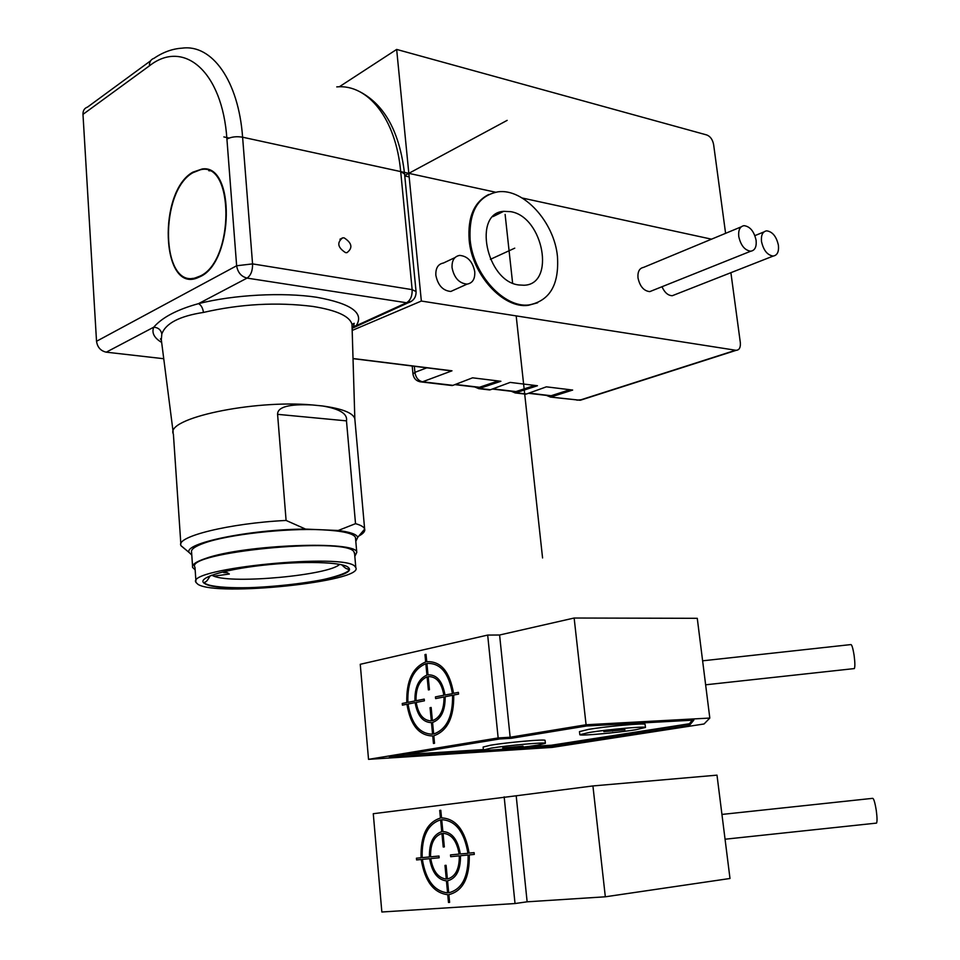 <?xml version="1.0" encoding="UTF-8"?>
<svg xmlns="http://www.w3.org/2000/svg" width="960" height="960" viewBox="0 0 960 960"><rect width="100%" height="100%" fill="white"/><g stroke="black" fill="none" stroke-linecap="round" stroke-linejoin="round"><path stroke-width="1.44" d="M352.176 330.444L421.344 301.044L396.66 49.428L339.312 86.784M546.42 395.4L550.464 397.068L579.636 400.212L735.636 350.244L421.344 301.044L396.66 49.428L706.752 134.964C710.364 136.368 712.668 139.608 713.64 144.696L725.592 233.328M735.636 350.244L736.332 350.292C739.356 350.016 740.688 347.448 740.328 342.612L730.896 272.688M488.64 194.532C474.072 202.032 467.58 217.212 469.164 240.084C472.02 274.908 503.424 308.904 528.252 305.34L537.612 302.796M661.992 286.728C664.62 292.596 668.052 295.584 672.3 295.716L675.132 294.6M741.156 226.872L643.548 267.396C639.408 268.2 637.548 271.692 637.992 277.86C639.84 286.356 643.764 290.952 649.764 291.624L652.74 290.436M454.956 257.604L443.424 263.028C438.06 264.048 435.54 268.14 435.852 275.28C437.916 285.36 442.908 290.748 450.804 291.456L455.496 289.344M576.864 400.152L582.216 399.636M487.788 389.724L490.428 389.748L510.168 382.404L537.444 385.74L515.268 392.952L511.248 391.26M534.72 385.404L515.952 391.584L513.48 391.524M498.192 380.94L479.448 387.276L476.988 387.228M569.928 389.712L551.136 395.724L548.664 395.664M450.336 385.332L452.952 385.356L472.572 377.82L500.904 381.276L478.776 388.668L474.768 386.964M523.872 393.948L526.524 393.984L546.372 386.832L572.664 390.048L551.244 396.888M419.928 381.804L422.556 381.792C418.332 380.784 415.788 377.628 414.912 372.348L414.324 366.276M452.232 385.56L421.812 381.996C416.832 381.588 413.88 378.96 412.968 374.088L414.912 372.348L426.792 367.824M452.952 385.356L422.556 381.792L451.98 370.812L448.488 370.524M510.744 211.668C543.42 216.744 555.9 284.484 524.052 285.24L518.784 284.964C486.312 281.376 472.488 212.964 503.7 211.332L510.744 211.668M557.436 256.308C554.256 222.192 523.644 188.232 498.06 191.82C478.068 195.708 468.756 211.644 470.124 239.64C472.992 274.464 504.384 308.472 529.2 304.908C549.888 300.708 559.308 284.508 557.436 256.308M761.508 241.536C763.488 250.356 767.388 255.204 773.208 256.056C777.288 255.348 779.016 251.76 778.416 245.304C776.424 236.484 772.512 231.66 766.668 230.832C762.648 231.552 760.932 235.116 761.508 241.536M738.756 236.484C740.76 245.436 744.756 250.344 750.744 251.208C754.908 250.476 756.696 246.864 756.108 240.336C754.092 231.372 750.084 226.476 744.06 225.66C739.956 226.392 738.192 230.004 738.756 236.484M452.064 267.744C454.164 277.92 459.18 283.38 467.088 284.124C472.572 283.14 475.128 279 474.756 271.728C472.644 261.516 467.592 256.08 459.612 255.408C454.248 256.416 451.728 260.532 452.064 267.744M163.752 358.728L106.272 352.176C100.692 350.94 97.44 347.316 96.528 341.28L236.64 265.764C237.732 272.436 241.2 276.552 247.056 278.1C250.86 275.424 252.696 270.684 252.564 263.892L412.152 289.644C412.344 295.968 410.484 300.336 406.548 302.76L411.564 301.248M336.756 86.892C367.908 83.892 395.94 118.752 400.692 171.588L242.604 137.208L252.564 263.892L236.64 265.764L226.92 139.092C222.432 71.22 183.636 38.808 149.448 65.82L82.98 114.36C82.908 110.592 84.432 108.168 87.54 107.076L150.6 60.816M82.98 114.36L96.528 341.28M352.116 328.368L356.184 325.728L406.548 302.76L247.056 278.1L198.516 303.648C177.108 309.564 162.18 317.412 153.744 327.192C158.208 327.54 160.896 329.808 161.832 333.972L161.304 339.684L173.184 432.36M352.08 327.324L351.996 324.336L354.216 323.304L353.496 326.292L356.184 325.728C364.512 313.044 351.348 303.564 316.692 297.264C282.96 292.128 233.664 294.708 198.516 303.648C201.132 305.052 202.788 307.98 203.472 312.42C179.544 316.14 165.672 323.328 161.832 333.972M354.972 420.492L354.804 418.584C352.86 412.836 342.096 408.636 322.512 405.972L312.576 404.976C253.092 399.468 164.568 418.584 173.388 434.052L180.852 543.984M416.088 291.876L416.064 291.576C416.196 297.276 413.532 301.02 408.072 302.82L352.608 328.092L353.496 326.292L352.08 327.132M344.196 237.888L342.708 237.828C336.696 242.532 337.632 247.464 345.516 252.624L346.932 252.672C352.98 248.016 352.068 243.096 344.196 237.888M192.84 172.164C157.716 191.604 161.16 292.128 196.92 278.076L200.388 276.552C233.904 261.444 235.344 163.8 202.224 168.972L192.84 172.164M416.064 291.576L412.152 289.644L400.692 171.588L404.58 173.988L416.064 291.576M192.252 278.376L193.752 278.832M210.396 170.796L208.824 170.724M200.352 275.976C234.612 260.388 234.276 160.596 200.292 169.788L192.876 172.728C159.192 191.28 160.812 287.676 195.036 278.004L200.352 275.976M286.092 520.44L305.58 529.092C249.972 529.284 182.304 543.42 189.3 552.66L180.972 545.628C175.332 536.688 229.38 523.248 286.092 520.44L277.584 414.336C277.428 406.956 289.092 403.836 312.576 404.976M322.512 405.972C339.78 408.924 347.76 413.88 346.476 420.864L355.524 523.668L338.208 530.496L322.02 529.8C285.972 527.976 227.652 534.552 204.3 543.048C194.82 546.396 190.584 549.516 191.604 552.408L192.552 566.148M181.032 545.772L184.944 549.036M189.3 552.66L191.784 555.048M305.58 529.092L322.02 529.8C342.42 530.832 353.568 533.388 355.464 537.456L355.572 538.716M358.824 536.028C363.324 533.604 365.28 531.288 364.68 529.092L364.632 528.948C363.888 526.92 360.852 525.156 355.524 523.668M355.8 541.38L357.756 537.288C356.652 534.276 350.124 532.008 338.208 530.496M195.156 569.82L192.648 567.504C191.628 564.756 195.888 561.768 205.392 558.516C243.972 544.464 357.516 540.372 356.772 552.408L354.816 556.332M354.6 553.824L353.856 551.676C345.78 536.604 183.492 552.504 194.976 567.324L195.948 581.232M197.928 584.316C216.732 596.988 364.164 581.424 355.812 567.66L355.176 566.736C347.16 552.444 184.572 568.452 196.032 582.48L197.928 584.316M339.624 564.324C329.796 575.088 233.004 584.256 213.828 576.168L211.728 575.184M213.828 576.168L229.332 574.02L227.352 572.7L223.668 572.616M487.68 635.076L498.156 737.94L368.532 759.348L360.252 664.296L487.68 635.076L499.596 635.004L510.156 737.244L498.156 737.94M499.596 635.004L574.14 618.024L697.272 618.312L709.812 718.056L704.064 723.972L552.228 747.396L368.532 759.348M574.14 618.024L586.08 724.764L510.156 737.244M586.08 724.764L709.812 718.056M499.548 738.984L389.424 757.08L551.616 746.604L689.568 725.244L693.84 720.108L586.38 726.012L511.38 738.288L499.548 738.984M702.612 660.816L850.632 644.604C851.724 644.112 852.876 647.724 854.124 655.464C855.024 662.436 855.096 666.804 854.352 668.58L853.8 668.64M689.568 725.244L689.388 723.756L692.292 720.204M551.616 746.604L551.472 745.212L689.388 723.756M404.46 754.608L483.384 749.568M524.748 746.928L551.472 745.212M483.42 749.868L483.132 747.036L490.8 745.164C507.612 742.356 545.328 739.02 545.064 740.352L545.076 740.46M579.804 734.604L579.48 731.616L588.792 729.336C607.26 726.264 645.372 722.892 645.096 724.344L645.108 724.464M491.1 748.14L483.432 749.988C483.588 751.236 520.188 747.972 537.18 745.224L545.376 743.304C545.652 742.02 507.924 745.368 491.1 748.14M523.044 746.124L502.752 747.924L523.044 746.124M589.152 732.492L579.816 734.724C579.996 736.08 616.896 732.792 635.52 729.792L645.468 727.464C645.744 726.06 607.62 729.456 589.152 732.492M603.852 731.64L624.984 729.756L603.852 731.64M504.168 796.86L515.028 903.54L381.852 912L373.272 813.708L516.192 795.792L527.136 901.812L515.028 903.54M516.192 795.792L592.92 785.94L717 775.152L729.996 878.484L605.328 896.796L527.136 901.812M592.92 785.94L605.328 896.796M721.932 814.428L872.436 798.36C873.624 797.988 874.92 802.092 876.3 810.636C877.176 817.356 877.26 821.508 876.54 823.104L876.012 823.164M711.528 239.172L522.156 198M495.516 192.204L361.488 163.056M507.168 120.36L404.736 175.548M514.752 248.16L490.428 259.32L514.752 248.16M409.164 176.904L404.772 175.956M229.08 138.048L223.86 136.92M505.116 214.416L512.604 283.068M516.18 315.888L542.568 557.952M612.552 730.512L612.624 731.124M416.208 702.42L424.404 700.812L424.236 699.12L416.04 700.74C415.776 688.176 419.46 680.208 427.116 676.848L428.376 689.928L429.444 689.7L428.184 676.596C436.38 676.368 441.612 682.584 443.868 695.232L435.456 696.9L435.624 698.604L444.024 696.96C444.12 709.824 440.244 717.732 432.396 720.684L431.148 707.472L430.068 707.688L431.316 720.864C423.384 720.612 418.344 714.468 416.208 702.42M425.844 663.696L426.936 675.084C418.644 678.708 414.648 687.336 414.948 700.956L407.868 702.348C407.352 681.912 413.34 669.024 425.844 663.696M406.8 702.564L402.252 703.464L402.408 705.132L406.956 704.244C410.4 725.088 419.004 735.66 432.744 735.96L433.452 743.46L434.532 743.28L433.824 735.78C447.456 730.956 454.092 717.384 453.72 695.052L458.568 694.092L458.4 692.364L453.552 693.324C449.724 671.508 440.784 660.972 426.744 661.704L426.036 654.348L424.968 654.588L425.676 661.956C412.524 667.548 406.236 681.084 406.8 702.564M408.036 704.028L415.116 702.636C417.408 715.716 422.868 722.388 431.484 722.64L432.576 734.184C419.508 733.908 411.336 723.852 408.036 704.028M433.656 734.004L432.564 722.46C441.084 719.28 445.284 710.7 445.152 696.732L452.58 695.268C452.916 716.496 446.604 729.396 433.656 734.004M452.424 693.66L444.996 695.016C442.56 681.288 436.896 674.568 428.004 674.844L426.912 663.444C440.304 662.784 448.812 672.864 452.424 693.66M430.74 858.576L439.164 857.772L438.996 856.02L430.572 856.836C430.296 843.924 434.076 836.136 441.924 833.472L443.232 847.02L444.336 846.9L443.028 833.328C451.452 833.94 456.828 840.864 459.156 854.076L450.516 854.904L450.684 856.68L459.312 855.852C459.432 869.064 455.448 876.78 447.384 878.988L446.088 865.308L444.984 865.416L446.28 879.06C438.132 877.98 432.948 871.152 430.74 858.576M440.616 819.852L441.756 831.648C433.236 834.516 429.132 842.94 429.444 856.944L422.184 857.64C421.632 836.628 427.776 824.028 440.616 819.852M421.08 857.748L416.424 858.204L416.58 859.932L421.248 859.488C424.8 881.22 433.644 892.956 447.756 894.696L448.488 902.472L449.604 902.388L448.872 894.624C462.876 891.096 469.68 877.86 469.284 854.904L474.276 854.424L474.096 852.624L469.116 853.104C465.168 830.328 455.964 818.592 441.54 817.896L440.796 810.276L439.704 810.42L440.436 818.052C426.936 822.432 420.48 835.656 421.08 857.748M422.352 859.38L429.624 858.684C431.988 872.34 437.604 879.744 446.448 880.896L447.588 892.86C434.16 891.216 425.748 880.056 422.352 859.38M448.692 892.788L447.564 880.824C456.324 878.448 460.632 870.096 460.488 855.744L468.108 855.012C468.468 876.816 462 889.416 448.692 892.788M467.952 853.332L460.32 853.956C457.812 839.628 451.98 832.14 442.848 831.516L441.708 819.708C455.472 820.416 464.22 831.624 467.952 853.332M515.952 391.584L492.828 388.86M479.448 387.276L455.352 384.444M551.136 395.724L528.948 393.108M526.524 393.984L516.06 392.76M490.428 389.748L479.556 388.476M451.98 370.812L353.016 358.512M736.32 350.292L580.32 400.248L550.476 397.068M106.272 352.176L153.744 327.192C151.5 332.856 154.128 337.932 161.664 342.432M354.828 418.668L351.996 324.336C349.74 316.212 336.66 310.248 312.768 306.432C276.972 301.944 240.54 303.948 203.472 312.42M226.92 139.092C231.252 136.824 236.484 136.2 242.604 137.208C238.512 80.544 211.908 44.004 182.148 48.156C172.476 48.744 163.104 52.128 154.032 58.296C150.864 59.376 149.34 61.884 149.448 65.82M404.616 174.312L404.58 173.988C399.696 132.084 384.672 104.616 359.496 91.56M277.584 414.336L346.476 420.864M204.72 583.56C195.504 578.544 222.204 569.76 262.584 565.284C302.856 560.724 343.356 561.996 348.36 567.492C363.636 579.888 222.324 595.644 204.72 583.56M515.28 391.74L492.348 389.04M454.86 384.624L478.788 387.444M550.464 395.88L528.468 393.288M489.696 389.952L478.8 388.668M525.804 394.176L515.292 392.94M451.02 370.836L353.028 358.644M412.956 373.92L412.2 366M492.984 216.6L503.7 211.332M529.2 304.908L528.252 305.34M672.3 295.716L773.208 256.056M754.884 235.632L763.884 231.96M649.764 291.624L750.744 251.208M450.804 291.456L467.088 284.124M161.1 338.724L160.452 338.892L161.376 340.26M339.972 239.256L342.708 237.828M354.804 418.584L364.632 528.948M357.756 537.288L364.68 529.092M356.772 552.408L355.464 537.456M354.504 552.648L355.812 567.66M341.736 564.816C348.336 571.26 346.596 567.42 348.252 569.556C352.92 571.416 327.708 581.136 289.944 584.916C253.296 589.092 213.228 588.708 205.224 583.488L204.696 582.876C205.044 580.404 205.044 585.012 210.156 575.784M705.636 684.804L854.352 668.58M545.064 740.352L545.376 743.304M645.096 724.344L645.468 727.464M725.052 839.22L876.54 823.104"/></g></svg>
